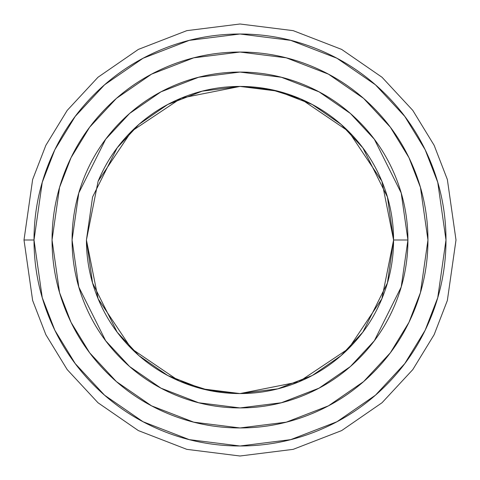 <?xml version="1.0" encoding="UTF-8"?>
<svg xmlns="http://www.w3.org/2000/svg" width="480" height="480" viewBox="0 0 480 480"><rect width="100%" height="100%" fill="white"/><g stroke="black" fill="none" stroke-linecap="round" stroke-linejoin="round"><path stroke-width="0.72" d="M348.6 131.418L348.588 131.412C362.988 145.812 374.088 162.414 381.882 181.23C389.676 200.046 393.57 219.636 393.57 240C393.57 260.364 389.676 279.954 381.882 298.77C374.088 317.586 362.988 334.188 348.588 348.588C334.188 362.988 317.586 374.088 298.77 381.882C279.954 389.676 260.364 393.57 240 393.57C219.636 393.57 200.046 389.676 181.23 381.882C162.414 374.088 145.812 362.988 131.412 348.588C117.012 334.188 105.912 317.586 98.118 298.77L86.43 240L98.118 181.23C105.912 162.414 117.012 145.812 131.412 131.412C145.812 117.012 162.414 105.912 181.23 98.118C200.046 90.324 219.636 86.43 240 86.43C260.364 86.43 279.954 90.324 298.77 98.118C317.586 105.912 334.188 117.012 348.588 131.412M98.16 181.14L131.412 131.412M131.484 131.334L181.23 98.118M181.326 98.082L240 86.43M240.102 86.43L271.512 89.7L300.984 99.06L348.516 131.334M348.666 131.484L381.852 181.158M381.918 181.326L393.57 240L387.426 196.998L362.856 147.858L340.98 124.296L312.27 104.496L277.8 91.152L240 86.43L202.2 91.152L167.73 104.496L139.02 124.296L117.144 147.858L92.574 196.998L86.43 240L92.574 283.002L117.144 332.142L139.02 355.704L167.73 375.504L202.2 388.848L240 393.57L277.8 388.848L312.27 375.504L340.98 355.704L362.856 332.142L387.426 283.002L393.57 240L407.928 240C407.928 262.266 403.662 283.692 395.142 304.26C386.622 324.834 374.49 342.996 358.74 358.74C342.996 374.49 324.834 386.622 304.26 395.142C283.692 403.662 262.266 407.928 240 407.928C217.734 407.928 196.308 403.662 175.74 395.142C155.166 386.622 137.004 374.49 121.26 358.74C105.51 342.996 93.378 324.834 84.858 304.26C76.338 283.692 72.072 262.266 72.072 240C72.072 217.734 76.338 196.308 84.858 175.74C93.378 155.166 105.51 137.004 121.26 121.26C137.004 105.51 155.166 93.378 175.74 84.858C196.308 76.338 217.734 72.072 240 72.072C262.266 72.072 283.692 76.338 304.26 84.858C324.834 93.378 342.996 105.51 358.74 121.26C374.49 137.004 386.622 155.166 395.142 175.74C403.662 196.308 407.928 217.734 407.928 240L393.57 240M393.57 240.102L381.882 298.77M381.84 298.86L348.588 348.588M348.516 348.666L298.77 381.882M298.674 381.918L240 393.57M239.898 393.57L208.488 390.3L179.016 380.94L131.484 348.666M131.334 348.516L98.148 298.842M52.044 240C52.044 264.924 56.814 288.9 66.348 311.928C75.888 334.956 89.472 355.284 107.094 372.906C124.716 390.528 145.044 404.112 168.072 413.652C191.1 423.186 215.076 427.956 240 427.956C264.924 427.956 288.9 423.186 311.928 413.652C334.956 404.112 355.284 390.528 372.906 372.906C390.528 355.284 404.112 334.956 413.652 311.928C423.186 288.9 427.956 264.924 427.956 240C427.956 215.076 423.186 191.1 413.652 168.072C404.112 145.044 390.528 124.716 372.906 107.094C355.284 89.472 334.956 75.888 311.928 66.348C288.9 56.814 264.924 52.044 240 52.044C215.076 52.044 191.1 56.814 168.072 66.348C145.044 75.888 124.716 89.472 107.094 107.094C89.472 124.716 75.888 145.044 66.348 168.072C56.814 191.1 52.044 215.076 52.044 240L59.562 187.374L71.052 157.638L89.634 127.224L116.412 98.388L151.548 74.154L193.734 57.828L240 52.044L286.266 57.828L328.452 74.154L363.588 98.388L390.366 127.224L408.948 157.638L420.438 187.374L427.956 240L420.438 292.626L408.948 322.362L390.366 352.776L363.588 381.612L328.452 405.846L286.266 422.172L240 427.956L193.734 422.172L151.548 405.846L116.412 381.612L89.634 352.776L71.052 322.362L59.562 292.626L52.044 240M72.072 240L78.792 192.978L105.66 139.242L129.582 113.478L160.974 91.83L198.666 77.244L240 72.072L281.334 77.244L319.026 91.83L350.418 113.478L374.34 139.242L401.208 192.978L407.928 240L401.208 287.022L374.34 340.758L350.418 366.522L319.026 388.17L281.334 402.756L240 407.928L198.666 402.756L160.974 388.17L129.582 366.522L105.66 340.758L78.792 287.022L72.072 240M34.014 240C34.014 212.682 39.24 186.408 49.698 161.172C60.15 135.936 75.03 113.664 94.344 94.344C113.664 75.03 135.936 60.15 161.172 49.698C186.408 39.24 212.682 34.014 240 34.014C267.318 34.014 293.592 39.24 318.828 49.698C344.064 60.15 366.336 75.03 385.656 94.344C404.97 113.664 419.85 135.936 430.302 161.172C440.76 186.408 445.986 212.682 445.986 240C445.986 267.318 440.76 293.592 430.302 318.828C419.85 344.064 404.97 366.336 385.656 385.656C366.336 404.97 344.064 419.85 318.828 430.302C293.592 440.76 267.318 445.986 240 445.986C212.682 445.986 186.408 440.76 161.172 430.302C135.936 419.85 113.664 404.97 94.344 385.656C75.03 366.336 60.15 344.064 49.698 318.828C39.24 293.592 34.014 267.318 34.014 240L42.252 182.322L54.846 149.736L75.21 116.412L104.556 84.804L143.064 58.248L189.294 40.356L240 34.014L290.706 40.356L336.936 58.248L375.444 84.804L404.79 116.412L425.154 149.736L437.748 182.322L445.986 240L437.748 297.678L425.154 330.264L404.79 363.588L375.444 395.196L336.936 421.752L290.706 439.644L240 445.986L189.294 439.644L143.064 421.752L104.556 395.196L75.21 363.588L54.846 330.264L42.252 297.678L34.014 240L24 240L32.64 179.52L45.84 145.35L67.2 110.4L97.974 77.262L138.354 49.41L186.828 30.648L240 24L293.172 30.648L341.646 49.41L382.026 77.262L412.8 110.4L434.16 145.35L447.36 179.52L456 240L447.36 300.48L434.16 334.65L412.8 369.6L382.026 402.738L341.646 430.59L293.172 449.352L240 456L186.828 449.352L138.354 430.59L97.974 402.738L67.2 369.6L45.84 334.65L32.64 300.48L24 240L32.64 300.48L45.84 334.65L67.2 369.6L97.974 402.738L138.354 430.59L186.828 449.352L240 456L293.172 449.352L341.646 430.59L382.026 402.738L412.8 369.6L434.16 334.65L447.36 300.48L456 240L447.36 179.52L434.16 145.35L412.8 110.4L382.026 77.262L341.646 49.41L293.172 30.648L240 24L186.828 30.648L138.354 49.41L97.974 77.262L67.2 110.4L45.84 145.35L32.64 179.52L24 240L34.014 240M98.118 298.77C90.324 279.954 86.43 260.364 86.43 240"/></g></svg>
